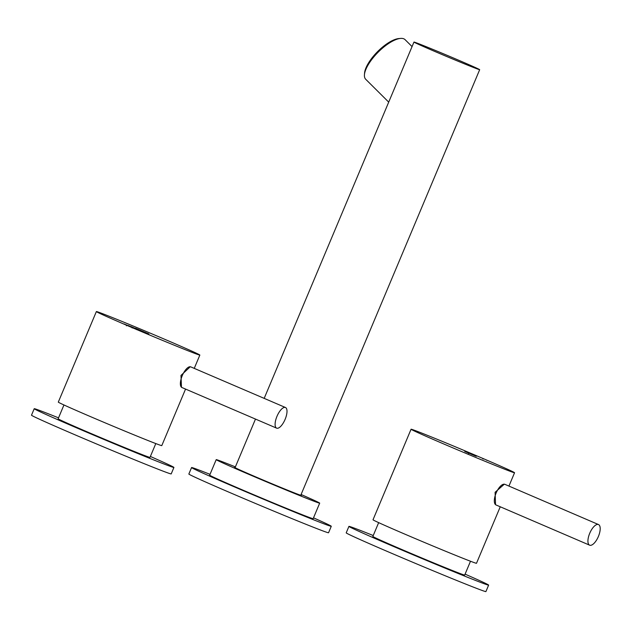 <?xml version="1.0" encoding="UTF-8"?>
<svg xmlns="http://www.w3.org/2000/svg" width="630" height="630" viewBox="0 0 630 630"><rect width="100%" height="100%" fill="white"/><g stroke="black" fill="none" stroke-linecap="round" stroke-linejoin="round"><path stroke-width="0.94" d="M433.495 50.896A35.642 0.622 -157.2 0 1 413.957 42.068A35.642 0.622 -157.2 0 1 460.136 60.858A35.642 0.622 -157.2 0 1 479.674 69.694A35.642 0.622 -157.2 0 1 433.495 50.896M413.957 42.068L264.183 398.373M479.674 69.694L300.801 495.204A35.642 0.622 -157.2 0 1 254.622 476.414A35.642 0.622 -157.2 0 1 235.092 467.586L255.481 419.076M412.059 46.596L405.09 39.674A27.925 10.293 134.8 0 0 400.578 38.414A27.925 10.293 134.8 0 0 395.467 39.769A27.925 10.293 134.8 0 0 364.439 74.781A27.925 10.293 134.8 0 0 365.723 79.285L388.71 102.131M400.578 38.414L398.885 38.556A26.523 9.781 134.8 0 0 394.034 39.84A26.523 9.781 134.8 0 0 364.565 73.096L364.439 74.781M301.101 494.511A56.125 0.976 -157.2 0 1 319.686 503.149A56.125 0.976 -157.2 0 1 315.244 501.701A56.125 0.976 -157.2 0 1 257.04 477.847A56.125 0.976 -157.2 0 1 216.208 459.648A56.125 0.976 -157.2 0 1 220.65 461.089A56.125 0.976 -157.2 0 1 235.384 466.885M319.686 503.149L313.165 518.663A56.125 0.976 -157.2 0 1 308.724 517.222A56.125 0.976 -157.2 0 1 250.512 493.369A56.125 0.976 -157.2 0 1 209.68 475.162L216.208 459.648M300.849 495.101A36.201 0.63 -157.2 0 1 301.321 495.424A36.201 0.63 -157.2 0 1 298.455 494.495A36.201 0.63 -157.2 0 1 260.914 479.107A36.201 0.63 -157.2 0 1 234.573 467.365A36.201 0.63 -157.2 0 1 235.132 467.484M313.512 517.844A75.773 1.323 -157.2 0 1 331.278 526.278A75.773 1.323 -157.2 0 1 325.277 524.333A75.773 1.323 -157.2 0 1 246.7 492.132A75.773 1.323 -157.2 0 1 191.567 467.555A75.773 1.323 -157.2 0 1 197.568 469.5A75.773 1.323 -157.2 0 1 210.026 474.343M331.278 526.278L328.553 532.744A75.773 1.323 -157.2 0 1 322.56 530.799A75.773 1.323 -157.2 0 1 243.975 498.598A75.773 1.323 -157.2 0 1 188.85 474.02L191.567 467.555M155.799 443.575L149.995 457.38A49.817 0.866 -157.2 0 1 143.01 454.939A49.817 0.866 -157.2 0 1 91.248 433.598A49.817 0.866 -157.2 0 1 58.149 418.777L63.953 404.964M150.381 456.466A75.773 1.323 -157.2 0 1 173.919 467.444A75.773 1.323 -157.2 0 1 167.927 465.491A75.773 1.323 -157.2 0 1 89.342 433.29A75.773 1.323 -157.2 0 1 34.217 408.72A75.773 1.323 -157.2 0 1 40.218 410.666A75.773 1.323 -157.2 0 1 58.535 417.855M173.919 467.444L171.202 473.91A75.773 1.323 -157.2 0 1 165.21 471.957A75.773 1.323 -157.2 0 1 86.625 439.764A75.773 1.323 -157.2 0 1 31.5 415.186L34.217 408.72M181.471 387.245L180.991 375.417L190.268 366.747A11.222 4.339 113.2 0 0 182.141 375.929A11.222 4.339 113.2 0 0 181.471 387.245A11.222 4.339 113.2 0 0 181.889 387.505L276.625 428.148A11.222 4.339 113.2 0 0 285.225 419.084A11.222 4.339 113.2 0 0 285.477 407.508A11.222 4.339 113.2 0 0 276.877 416.572A11.222 4.339 113.2 0 0 276.625 428.148M285.477 407.508L190.74 366.873A11.222 4.339 113.2 0 0 190.268 366.747M504.339 484.187L495.101 492.282L495.542 504.669A11.222 4.615 -66.7 0 1 496.235 492.77A11.222 4.615 -66.7 0 1 504.339 484.187A11.222 4.615 -66.7 0 1 504.882 484.336L598.5 524.554A11.222 4.615 -66.7 0 1 598.279 536.744A11.222 4.615 -66.7 0 1 589.641 545.186A11.222 4.615 -66.7 0 1 589.853 532.988A11.222 4.615 -66.7 0 1 598.5 524.554M589.641 545.186L496.023 504.961A11.222 4.615 -66.7 0 1 495.542 504.669M373.243 535.531A75.773 1.323 22.8 0 0 354.918 528.342A75.773 1.323 22.8 0 0 348.925 526.389A75.773 1.323 22.8 0 0 404.05 550.966A75.773 1.323 22.8 0 0 482.627 583.167A75.773 1.323 22.8 0 0 488.628 585.112A75.773 1.323 22.8 0 0 465.082 574.135M348.925 526.389L346.209 532.854A75.773 1.323 22.8 0 0 401.334 557.432A75.773 1.323 22.8 0 0 479.91 589.633A75.773 1.323 22.8 0 0 485.911 591.586L488.628 585.112M378.661 522.64L372.858 536.453A49.817 0.866 22.8 0 0 412.288 553.959A49.817 0.866 22.8 0 0 462.955 574.576A49.817 0.866 22.8 0 0 464.696 575.056L470.5 561.243M441.197 442.874A56.125 0.976 22.8 0 0 514.553 472.744A56.125 0.976 22.8 0 0 484.423 459.105A56.125 0.976 22.8 0 0 411.067 429.243A56.125 0.976 22.8 0 0 441.197 442.874M411.067 429.243L373.015 519.774A56.125 0.976 22.8 0 0 403.145 533.405A56.125 0.976 22.8 0 0 476.501 563.275L500.252 506.78M464.775 451.434L476.288 456.309L464.775 451.434M473.941 455.269L473.547 455.08M476.288 456.309L475.878 456.151M471.216 454.183L471.618 454.364M483.218 458.987L482.816 458.821M470.082 453.34L470.476 453.529M473.847 454.75L474.24 454.939M486.99 460.396L486.596 460.207M467.302 452.348L475.823 455.955L467.216 452.285M474.319 455.317L468.791 452.938L474.319 455.356M468.791 452.938L468.444 453.718M127.764 325.749A56.125 0.976 -157.2 0 1 96.366 311.566A56.125 0.976 -157.2 0 1 168.454 340.893A56.125 0.976 -157.2 0 1 199.852 355.068A56.125 0.976 -157.2 0 1 127.764 325.749M185.559 389.072L161.792 445.607A56.125 0.976 -157.2 0 1 89.704 416.28A56.125 0.976 -157.2 0 1 58.306 402.105L96.366 311.566M133.198 327.813L124.031 323.954L133.292 327.836M137.135 329.577L136.726 329.411M124.031 323.954L124.425 324.135M128.583 325.694L141.293 331.128L128.189 325.505M141.293 331.128L140.892 330.939M135.607 328.325L148.877 333.963L135.544 328.277M136.773 329.703L137.127 328.931M130.969 326.584L139.49 330.199L130.875 326.521M132.45 327.183L137.986 329.592L132.45 327.183L132.111 327.954M131.702 327.175L126.717 325.041L131.702 327.175M126.693 325.111L126.386 325.812M514.553 472.744L508.945 486.077M199.852 355.068L194.253 368.377"/></g></svg>
